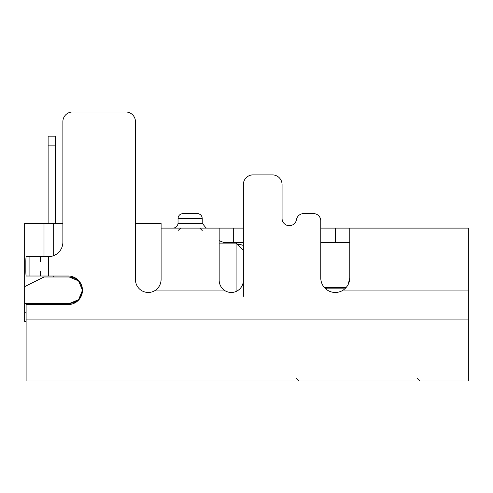 <?xml version="1.0" encoding="UTF-8"?>
<svg xmlns="http://www.w3.org/2000/svg" width="493" height="493" viewBox="0 0 493 493"><rect width="100%" height="100%" fill="white"/><g stroke="black" fill="none" stroke-linecap="round" stroke-linejoin="round"><path stroke-width="0.74" d="M55.376 136.179L48.117 136.179L48.117 145.854L55.376 145.854L55.376 223.274L55.376 145.854L48.117 145.854L48.117 223.274L48.117 136.179L55.376 136.179L48.117 136.179L48.117 145.854L55.376 145.854L55.376 136.179L55.376 223.274L55.376 145.854L48.117 145.854L48.117 223.274L48.117 136.179L55.376 136.179M82.473 290.291L78.572 280.881L69.168 276.986L53.682 276.986L53.682 276.018L53.682 276.986L69.168 276.986L78.572 280.881L82.473 290.291L78.572 299.701L69.168 303.596L24.65 303.596L24.65 312.79L24.65 303.596L69.168 303.596L24.65 303.596L24.65 223.274L24.65 286.661L44.006 276.986L69.168 276.986L44.006 276.986L44.006 276.018L44.006 276.986L24.65 286.661L24.65 223.274L24.65 286.661L44.006 276.986L69.168 276.986L74.258 277.997L78.572 280.881L81.456 285.194L82.448 289.496L81.456 285.194L78.572 280.881L74.258 277.997L69.168 276.986L44.006 276.986L24.65 286.661L24.65 303.596L69.168 303.596L74.258 302.585L78.572 299.701L73.038 303.022L78.572 299.701L74.258 302.585L69.168 303.596L74.258 302.585L78.572 299.701L81.456 295.381L82.473 290.291L78.572 299.701L69.168 303.596L24.65 303.596L69.168 303.596L74.258 302.585L78.572 299.701L81.456 295.381L82.473 290.291A14.272 14.272 0 0 1 82.448 291.08L82.22 292.885L82.448 291.08M24.65 223.274L44.006 223.274L44.006 256.662L44.006 223.274L53.682 223.274L44.006 223.274L44.006 256.662L44.006 223.274L62.876 223.274L53.682 223.274L53.682 255.651L53.682 223.274L24.65 223.274M206.709 228.111L243.357 228.111L243.357 184.567L243.357 280.375A12.097 12.097 0 0 1 224.001 290.05C220.913 287.536 219.305 284.313 219.163 280.369L219.163 228.111L161.1 228.111L161.1 279.642L161.1 223.274L135.452 223.274L161.1 223.274L161.1 279.642L161.1 223.274L135.452 223.274L161.1 223.274L161.1 279.642C160.946 283.9 159.171 287.37 155.77 290.05A12.824 12.824 0 0 1 135.452 279.642L135.452 121.666A9.675 9.675 0 0 0 125.777 111.985L72.551 111.985L125.777 111.985M78.935 281.256L80.23 282.896L78.935 281.256M26.104 321.498L24.65 321.498L26.104 321.498M24.65 312.79L24.65 321.498L24.65 312.79L26.104 312.79L24.65 312.79L24.65 321.498L24.65 312.79L26.104 312.79L24.65 312.79L24.65 303.596L24.65 312.79M323.919 286.975L324.85 287.629L345.994 287.629L324.85 287.629L326.582 288.836L344.736 288.836L326.582 288.836L323.919 286.975L326.582 288.836L326.582 289.564L326.582 288.836L325.466 288.06L326.582 288.836L326.582 289.564L326.582 288.836L344.736 288.836L326.582 288.836L324.85 287.629L345.994 287.629L324.85 287.629L323.919 286.975L326.582 288.836L323.919 286.975A14.519 14.519 0 0 1 320.77 277.953L320.77 242.63L349.802 242.63L349.802 277.953C349.611 282.976 347.442 287.012 343.313 290.05A14.519 14.519 0 0 1 320.77 277.953L320.77 220.858A7.259 7.259 0 0 0 313.517 213.598L303.633 213.598L313.517 213.598M236.098 291.455L236.098 243.111L219.163 243.111L236.098 243.111L243.357 250.37L236.098 243.111L236.098 291.455L236.098 243.111L219.163 243.111L236.098 243.111L219.163 243.111L236.098 243.111L243.357 250.37L236.098 243.111L236.098 291.455M74.258 277.997L76.557 279.223L74.258 277.997M81.456 285.194L82.22 287.69L81.456 285.194M81.456 295.381L80.23 297.686L81.456 295.381M243.357 296.336L243.357 250.37L236.098 243.111L243.357 250.37L236.098 243.111L243.357 250.37L243.357 296.336M224.087 242.63L219.163 240.639L225.289 243.111L219.163 240.639L225.289 243.111L224.087 242.63L243.357 242.63L243.357 245.341L237.004 244.023L243.357 245.341M238.852 244.084L237.004 244.023L238.852 244.084L243.357 245.378L238.852 244.084L237.004 244.023L238.852 244.084L243.357 245.422L238.852 244.084L237.004 244.023L238.852 244.084M243.357 249.889L242.87 249.889L243.357 249.889M243.357 280.369L243.357 268.272L243.357 280.369M183.402 213.598L197.385 213.598C200.324 213.882 201.939 215.496 202.229 218.436L178.035 218.436L178.035 223.274L178.035 218.436C178.349 215.521 179.963 213.913 182.872 213.598L198.402 213.715M200.466 214.708L201.045 215.268M196.886 213.598L182.995 213.598M348.076 284.757L349.802 277.953L349.802 228.111L416.579 228.111M135.452 223.274L135.452 121.666M62.876 223.274L53.682 223.274L53.682 255.651L53.682 223.274L62.876 223.274L62.876 121.666L62.876 242.143A14.519 14.519 0 0 1 48.357 256.662L29.081 256.662L29.081 276.018L26.252 276.018A4.838 0.419 90 0 1 25.833 271.175L25.833 261.5A4.838 0.419 90 0 1 26.252 256.662L29.081 256.662M335.289 242.63L335.289 228.111L320.77 228.111L320.77 220.858M303.633 213.598A7.259 7.259 0 0 0 296.484 219.619A7.259 7.259 0 0 1 288.713 225.671A7.259 7.259 0 0 1 282.064 218.436L282.064 184.567A9.675 9.675 0 0 0 272.389 174.886L253.032 174.886L272.389 174.886M48.357 256.662L48.357 276.018L68.2 276.018A14.272 14.272 0 0 1 82.473 290.291A14.272 14.272 0 0 1 68.2 304.563L26.104 304.563L26.104 381.015L468.35 381.015L468.35 228.111L335.289 228.111M48.357 276.018L29.081 276.018M187.907 228.111L200.392 228.111M207.042 228.111L206.086 228.006L202.229 223.274L202.229 218.436M415.87 228.111L468.35 228.111M202.229 230.533L199.807 228.111L200.737 228.111M204.731 228.111L203.486 228.111M206.092 228.012L207.054 228.111M206.869 228.111L206.086 228.006L202.229 223.274L178.035 223.274C177.72 226.188 176.106 227.797 173.197 228.111L173.573 228.111M40.29 261.5A4.838 0.419 90 0 1 40.716 256.662M296.484 219.619A7.259 7.259 0 0 1 288.725 225.671A7.259 7.259 0 0 1 282.064 218.436L282.064 184.567M196.99 228.111L197.379 228.111M183.279 228.111L189.478 228.111M178.035 230.533L180.802 228.111M253.032 174.886A9.675 9.675 0 0 0 243.357 184.567M298.992 381.015L296.576 378.593M419.962 381.015L417.546 378.593M72.551 111.985A9.675 9.675 0 0 0 62.876 121.666M40.716 276.018A4.838 0.419 90 0 1 40.29 271.175M44.006 276.018L44.006 276.986L44.006 276.018M161.1 279.642L161.1 246.759L161.1 279.642M53.682 276.986L53.682 276.018L53.682 276.986M155.77 290.05L224.001 290.05M201.643 223.274L200.084 223.274M468.35 290.05L343.313 290.05M233.676 228.111L233.676 242.63M468.35 319.082L26.104 319.082M196.177 213.598L195.283 213.598M191.481 213.598L190.125 213.598M186.255 213.598L185.029 213.598M184.043 213.598L184.986 213.598M188.776 213.598L190.138 213.598M193.995 213.598L195.234 213.598M270.139 381.015L280.073 381.015M293.415 381.015L288.892 381.015M187.352 228.111L190.335 228.111M395.318 228.111L394.32 228.111M298.826 381.015L292.386 381.015M191.524 228.111L190.372 228.111M391.103 381.015L401.037 381.015M409.862 381.015L414.379 381.015M188.739 228.111L189.891 228.111M179.353 228.111L175.311 228.111M206.974 228.111L206.579 228.111M419.789 381.015L413.35 381.015"/></g></svg>
